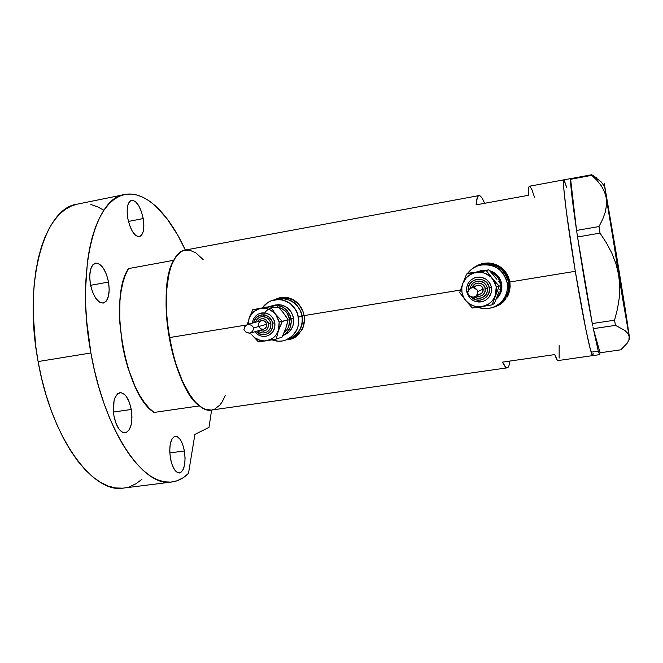 <?xml version="1.0" encoding="UTF-8"?>
<svg xmlns="http://www.w3.org/2000/svg" width="663" height="663" viewBox="0 0 663 663"><rect width="100%" height="100%" fill="white"/><g stroke="black" fill="none" stroke-linecap="round" stroke-linejoin="round"><path stroke-width="0.99" d="M481.147 264.844L488.482 263.791L492.725 264.33L496.778 265.681L500.499 267.802L503.731 270.603L506.358 273.976L508.264 277.797L509.375 281.916L508.587 282.339C504.634 268.672 495.601 262.805 481.495 264.752C495.601 262.805 504.634 268.672 508.587 282.339L509.375 281.916C505.455 268.349 496.488 262.531 482.473 264.462L481.156 264.844M280.292 298.516L285.223 298.052L289.076 298.599L292.773 299.908L298.889 304.35C293.668 299.17 287.568 297.206 280.598 298.449L278.294 298.955C290.701 297.737 298.681 303.422 302.237 316.027L304.077 315.497L302.237 316.027C303.306 327.265 298.864 334.914 288.911 338.984L293.377 336.903L296.444 334.475L300.886 327.961L302.552 320.096L301.168 312.091L296.941 305.179L290.535 300.43L282.935 298.565L277.971 299.03L282.935 298.565L286.814 299.104L293.958 302.485L299.378 308.428L302.237 316.027C298.681 303.422 290.701 297.737 278.286 298.963L274.291 299.842C286.83 298.607 294.902 304.358 298.499 317.121L302.237 316.027L298.499 317.121C299.585 328.483 295.101 336.224 285.04 340.334C280.673 341.669 276.338 341.503 272.029 339.837L278.327 341.205L282.247 340.997L286.035 339.995L292.648 335.776L297.14 329.188L298.358 325.301L298.822 321.232L297.414 313.127L295.607 309.422L290.129 303.405L282.902 299.991L278.99 299.436L271.291 300.737L267.802 302.535L262.507 307.64C265.49 303.546 269.41 300.944 274.283 299.842M495.833 306.538L492.692 307.441L500.64 304.085M495.642 306.654L492.079 307.64L499.629 304.74L495.642 306.654M503.118 302.096L499.629 304.74L503.118 302.096L506.018 298.822L503.118 302.096M507.203 296.991L508.206 295.027L507.203 296.991M509.607 290.866L508.206 295.027L509.607 290.866L510.178 286.449L509.607 290.866M509.872 281.982L510.178 286.449L509.872 281.982L575.293 271.3C567.022 221.517 561.843 178.604 563.931 179.83C562.241 179.64 565.837 211.704 572.658 254.973C579.462 298.193 587.733 341.279 591.156 352.169L598.299 351.141L593.286 328.674L600.065 352.741L593.294 328.707L598.299 351.141L591.156 352.169L592.747 355.608C591.197 357.142 583.125 318.853 575.293 271.3L509.872 281.982L508.712 277.664L509.872 281.982M288.562 339.696L291.77 338.909M288.123 339.846L291.985 338.826L288.123 339.846M295.516 337.044L291.985 338.826L295.516 337.044L298.565 334.575L295.516 337.044M299.891 333.099L298.565 334.575L299.891 333.099M302.063 329.776L302.9 327.928L302.063 329.776M304.044 324.008L302.9 327.928L304.45 319.831L304.044 324.008M304.093 315.596L304.45 319.831L304.093 315.596L460.512 290.046L304.093 315.596L303.008 311.486L304.093 315.596M506.739 273.645L508.712 277.664L506.739 273.645L504.046 270.114L506.739 273.645M500.722 267.172L504.046 270.114L500.722 267.172L496.91 264.951L500.722 267.172M492.733 263.526L496.91 264.951L492.733 263.526L488.333 262.946L492.733 263.526M483.899 263.252L488.333 262.946L483.899 263.252L479.573 264.429L483.899 263.252M475.562 266.41L479.573 264.429L472.959 268.291L475.562 266.41M301.217 307.649L303.008 311.486L298.814 304.267L301.217 307.649M295.855 301.433L298.814 304.267L292.466 299.286L295.855 301.433M288.736 297.886L292.466 299.286L288.736 297.886L284.792 297.297L288.736 297.886M280.789 297.554L284.792 297.297L280.789 297.554L276.869 298.64L280.789 297.554M274.325 299.833L276.869 298.64L274.325 299.833M478.951 195.593L185.168 250.067C169.595 251.542 161.01 292.797 169.297 337.608L246.495 325.003L169.297 337.608C176.59 380.512 196.828 413.298 211.398 410.082L507.195 367.832C505.935 367.99 504.369 366.092 502.496 362.131L554.79 354.581C556.216 358.658 557.326 360.647 558.105 360.556L557.16 359.885L554.79 354.581L502.496 362.131L505.753 367.236L507.087 367.841L508.206 367.161M566.749 187.662L563.94 179.83L529.53 186.212C528.618 186.394 528.212 189.427 528.295 195.303L476.1 204.867C476.548 198.966 477.493 195.875 478.959 195.585C480.493 195.394 482.382 197.964 484.628 203.309L482.324 198.577M509.093 365.255L509.888 361.062C509.391 365.346 508.488 367.609 507.195 367.832M203.102 259.531L195.742 252.752L189.568 250.1L183.651 250.457L180.866 251.807L175.794 256.854L171.593 264.96L169.877 270.081L167.358 282.256L166.156 296.585L166.355 312.472L167.971 329.188L170.946 345.953L175.123 361.99L183.195 383.081L189.394 394.286L195.917 402.681L202.472 408.002L205.671 409.469L211.505 410.065M211.77 410.024L214.613 409.137L219.76 405.159L222.022 402.126L225.395 395.372M563.774 179.988L563.848 189.021L566.318 211.29L575.293 271.3L585.843 329.37L590.327 349.252L592.763 355.608L590.335 349.277L585.852 329.428L575.31 271.382L566.326 211.356L563.848 189.054L563.765 179.996M592.788 355.6L593.178 353.644L592.797 355.6M559.141 358.078L559.149 345.672M534.494 197.267L531.842 189.436L529.828 186.253L529.115 186.552L528.61 188.151L528.295 195.303L476.1 204.867L477.302 197.64L478.263 195.975L479.432 195.593M280.101 297.679L277.349 298.524M303.671 325.624L301.159 330.721L298.64 333.721L295.59 336.133L291.148 338.205C297.256 336.1 301.425 331.906 303.671 325.624M481.454 263.799L473.772 267.777L479.788 264.363M497.772 305.759L500.623 304.093M509.375 281.916L509.665 286.167L509.101 290.386L507.717 294.413L505.571 298.093L499.67 303.637C507.236 298.333 510.469 291.09 509.375 281.916M508.587 282.339C509.69 291.737 506.325 299.096 498.493 304.408L501.908 301.831L504.75 298.623L506.913 294.927L508.306 290.866L508.869 286.615L508.587 282.339L507.46 278.187L505.537 274.341L502.902 270.943L499.645 268.117L495.899 265.987L491.813 264.62L487.537 264.081L479.813 265.25C494.076 263.286 503.217 269.228 507.22 283.06L508.587 282.339L507.22 283.06C508.322 293.535 504.278 301.334 495.079 306.455C489.377 309.082 483.567 309.356 477.65 307.267L484.554 308.643L488.88 308.394L493.081 307.3L496.993 305.411L500.457 302.792L503.341 299.552L505.529 295.806L506.938 291.703L507.502 287.394L507.22 283.06L506.076 278.866L504.137 274.963L501.46 271.523L498.162 268.664L494.374 266.509L490.239 265.125L485.913 264.578L481.578 264.877L477.385 266.012L473.506 267.943L470.084 270.579L467.266 273.802C470.415 269.493 474.6 266.642 479.797 265.258L487.537 264.081L491.813 264.62L495.899 265.987L499.645 268.117L502.902 270.943L505.537 274.341L507.46 278.187L508.587 282.339C509.69 291.737 506.325 299.096 498.493 304.408L501.908 301.831L504.75 298.623L506.913 294.927L508.306 290.866L508.869 286.615L508.587 282.339M603.96 185.657L601.034 181.753L591.752 174.725L591.736 175.322L570.611 179.234L570.744 178.62L570.619 179.308L591.736 175.322L596.94 180.328L601.275 185.764L604.49 191.706L606.313 198.212L606.554 205L605.286 212.052L602.684 219.287L598.996 226.564L576.57 230.442L576.901 232.655L576.561 230.368C572.285 201.055 570.304 184.032 570.619 179.308L576.57 230.442L598.996 226.564L600.032 233.136L606.405 242.865L611.8 253.059L615.985 263.799L618.703 275.112L619.756 286.466L619.267 297.853L617.435 309.157L614.551 320.196L592.283 323.544L592.623 325.284L592.258 323.42C587.319 297.612 582.421 268.846 577.572 237.114L592.283 323.544L614.551 320.196L615.479 325.367L624.886 330.456L627.745 333.323L629.129 336.414L628.947 339.696L627.331 343.044L620.817 349.807L600.073 352.774L599.617 354.556L598.299 351.141L599.742 354.614L558.105 360.556M596.899 178.123L591.752 174.725L591.736 175.322L596.94 180.328L601.275 185.764L604.49 191.706L606.313 198.212L604.192 183.121L615.554 249.379L616.482 259.506L615.554 249.379L629.85 339.638L606.313 198.212L606.554 205L605.286 212.052L602.684 219.287L598.996 226.564L600.032 233.136L577.556 236.989L576.901 232.655L577.556 236.989L600.032 233.136L606.405 242.865L611.8 253.059L615.985 263.799L618.703 275.112L619.756 286.466L619.267 297.853L617.435 309.157L614.551 320.196L615.479 325.367L624.886 330.456L627.745 333.323L629.129 336.414L628.947 339.696L627.331 343.044L620.817 349.807L600.073 352.774L599.742 354.614M592.946 326.942L593.286 328.674L615.479 325.367L593.286 328.674L592.946 326.942M576.561 230.368L570.619 179.308L571.854 195.535L576.561 230.368M592.258 323.42L577.572 237.114L592.258 323.42M626.842 319.293L625.06 312.563L626.842 319.293L621.737 287.22L615.554 249.379L613.225 239.625L615.554 249.379L604.159 183.021L622.151 295.872L629.585 338.768L626.842 319.293M591.752 174.725L570.744 178.62L591.752 174.725M564.114 179.888L566.741 187.629M173.698 260.302L128.481 268.59C108.011 297.687 125.556 395.67 154.065 412.436L199.397 405.889C172.935 388.593 155.291 289.317 173.698 260.302L128.481 268.59L125.448 274.822L122.978 282.347L121.13 291.049L119.953 300.745L119.746 322.326L122.44 345.266L124.818 356.603L127.81 367.517L135.36 387.126L139.727 395.421L144.377 402.474L149.183 408.176L154.065 412.436L199.397 405.889L194.856 401.521L190.339 395.703L181.811 380.081L174.576 360.166L169.297 337.608L166.471 314.411L166.338 292.615L168.85 274.101L171.004 266.543L173.698 260.302M131.274 409.461L113.448 412.063L113.978 416.041C112.337 402.756 114.318 394.949 119.937 392.645C125.125 392.91 128.904 398.513 131.274 409.461L129.302 402.217L126.335 396.515L124.611 394.518L120.981 392.629L117.583 393.781L114.939 397.858L114.036 400.825L113.439 412.038L131.274 409.461C132.956 422.638 130.951 430.436 125.257 432.848C120.16 432.632 116.398 427.03 113.978 416.041L116.042 423.508L119.133 429.268L122.746 432.433L126.326 432.549L129.318 429.674L131.291 424.27L131.97 417.184L131.274 409.461M108.533 282.065L90.591 285.314L108.533 282.065L106.519 274.606L103.453 268.382L99.773 264.313L96.027 263.062L92.779 264.86L90.541 269.493L89.687 276.272L90.367 284.137C88.767 272.186 90.508 265.175 95.571 263.12C101.439 263.443 105.765 269.758 108.533 282.065C110.157 293.941 108.401 300.944 103.271 303.074C97.511 302.825 93.21 296.51 90.367 284.137L92.472 291.836L95.671 298.151L99.433 302.088L103.179 303.09L106.337 301.052L108.442 296.336L109.213 289.681L108.533 282.065M143.208 218.55L128.44 221.442L143.208 218.55L141.418 211.654L138.741 205.737L135.575 201.701L132.376 200.176L129.633 201.428L127.785 205.323L127.13 211.282L127.793 218.376C126.335 207.991 127.603 201.942 131.589 200.234C136.702 200.657 140.581 206.765 143.208 218.55C144.675 228.884 143.399 234.926 139.371 236.683C134.349 236.335 130.487 230.235 127.793 218.376L129.658 225.486L132.434 231.478L135.666 235.423L138.865 236.741L141.526 235.282L143.274 231.304L143.863 225.437L143.208 218.55M184.389 450.973L169.778 452.92L184.389 450.973L182.673 444.434L180.162 439.387L177.228 436.602L174.311 436.519L171.841 439.196L170.217 444.276L169.711 450.981L170.408 458.282C168.85 445.718 170.466 438.367 175.256 436.229C179.35 436.511 182.4 441.425 184.389 450.973C185.98 463.42 184.355 470.763 179.507 473.001C175.471 472.76 172.438 467.854 170.408 458.282L172.198 464.995L174.8 470.075L177.792 472.736L180.709 472.595L183.104 469.735L184.637 464.622L185.085 458.042L184.389 450.973M211.605 410.049L209.002 427.395L194.914 434.389L188.483 473.407C183.485 478.355 177.908 481.23 171.758 482.018C143.871 487.877 104.398 431.315 90.897 352.973C75.516 270.91 94.867 197.624 124.636 194.541C145.587 190.19 168.833 213.942 185.342 250.034L177.692 235.05L166.943 218.599L155.399 205.853L149.424 201.08L143.382 197.475L137.316 195.121L131.291 194.077L125.373 194.4L119.605 196.149L114.077 199.356L108.84 204.03L103.967 210.188L99.533 217.796L95.605 226.821L92.24 237.197L89.505 248.824L87.441 261.603L85.51 289.988L85.701 305.262L86.662 320.991L90.897 352.973L38.114 361.559L90.897 352.973L94.403 370.078L98.704 386.695L103.701 402.549L109.329 417.4L115.478 431.049L122.05 443.307L128.929 454.022L136.006 463.089L143.175 470.432L150.344 475.993L157.413 479.78L164.283 481.802L170.897 482.109L177.17 480.75L183.046 477.816L188.483 473.407L194.914 434.389L209.002 427.395L211.605 410.049M124.627 194.541L77.09 204.196C44.802 207.851 22.766 280.706 38.114 361.559C51.474 438.765 93.284 494.175 123.625 488.059L171.75 482.018M141.915 479.332L135.94 483.766L129.517 486.741M122.688 488.159L115.528 487.943L108.11 486.02L100.511 482.366L92.837 476.946L85.187 469.785L77.662 460.909L70.386 450.409L63.474 438.376L57.035 424.975L51.184 410.364L46.02 394.767L41.636 378.416L38.114 361.559L35.669 345.779L33.233 314.477L33.274 299.378L34.136 284.916L35.802 271.266L38.222 258.595L41.363 247.034L45.167 236.708L49.559 227.707L54.474 220.091L59.844 213.9L65.579 209.168L71.629 205.886L77.331 204.146M90.831 204.519L97.362 206.74L103.867 210.188M474.584 277.863L479.415 277.059L481.852 277.374L486.335 279.388L489.7 282.96L490.802 285.165L491.449 287.535L489.311 287.957C491.457 297.853 477.584 304.566 471.061 296.867L476.407 299.966L480.559 300.115L484.438 298.673L488.515 294.065L489.451 290.029L488.772 285.944L486.559 282.43L483.17 280.01L477.037 279.214L473.167 280.673L470.15 283.491L468.459 287.253L468.244 290.676C466.362 277.673 487.628 274.838 489.311 287.957L491.449 287.535C489.128 279.604 483.874 276.256 475.694 277.499C469.106 279.91 466.106 284.601 466.694 291.563M467.945 291.43L467.456 291.505M474.186 282.305L479.059 281.004L483.857 282.62L486.194 285.098L487.396 288.264L485.266 288.687C485.076 294.538 482.084 297.016 476.274 296.112L479.689 296.436L483.211 294.712L485.183 291.322L484.918 287.411L482.507 284.286L478.769 283.026L474.973 284.037L472.18 287.502C474.103 281.087 484.471 282.007 485.266 288.687L487.396 288.264C485.764 282.72 482.084 280.408 476.374 281.336C472.91 282.504 470.854 284.875 470.191 288.446L472.537 287.626L474.957 288.123L476.598 289.283L477.907 291.546L483.153 289.027C482.225 285.968 480.186 284.75 477.045 285.397L476.365 285.695M494.2 280.59L492.485 278.568L496.239 286.756L499.189 286.176L490.918 276.91L485.125 273.338L480.7 272.319L473.946 272.999L469.835 274.872L466.346 277.739L462.807 283.457L461.804 287.841L461.962 292.333L463.288 296.643L465.675 300.472L468.973 303.555L472.959 305.701L477.368 306.745L481.902 306.621L488.25 304.284L491.764 301.433L494.424 297.762L496.396 291.289L496.239 286.756L494.905 282.413L486.385 270.711L476.158 272.476C482.664 271.615 488.109 273.645 492.485 278.568L486.385 270.711L466.644 274.01L462.807 283.457C465.285 277.441 469.735 273.786 476.158 272.476L466.644 274.01L462.807 283.457L459.699 292.607L465.675 300.472C461.705 295.292 460.752 289.623 462.807 283.457L459.699 292.607L465.675 300.472L472.363 307.997L481.902 306.621C475.404 307.417 469.992 305.37 465.675 300.472L472.363 307.997L492.112 304.864L499.189 286.176L496.239 286.756L495.36 295.698C492.824 301.74 488.333 305.378 481.902 306.621L492.112 304.864L494.424 303.389L492.112 304.864L499.189 286.176L494.2 280.59M474.327 287.866L476.1 285.844M469.421 289.068L471.111 287.949L473.589 287.684L477.178 289.971L477.849 292.922L476.274 295.889L473.183 297.223L469.213 295.797L468.111 294.339L467.771 292.325L469.421 289.068M501.7 283.963C500.242 277.167 496.189 272.733 489.534 270.653L494.921 273.173L497.391 275.319L500.847 280.814L501.7 283.963L501.493 290.435L500.441 293.51L496.164 299.17C500.656 295.068 502.504 289.996 501.7 283.963L500.888 284.377L501.7 283.963M486.824 270.173L479.349 271.175L482.49 270.322L486.824 270.173M478.131 271.59L484.885 270.479L478.131 271.59M490.471 271.681C495.999 274.101 499.413 278.253 500.706 284.129L498.435 278.327L496.413 275.725L490.471 271.681M465.393 276.943L464.315 279.579L465.393 276.952M481.611 271.15L477.236 271.888M497.25 296.088L498.816 291.944M496.67 279.123L493.836 275.7M500.963 286.283C501.137 291.032 499.604 295.159 496.38 298.648L499.488 294.065L500.548 290.966L500.963 286.275M499.065 291.67L494.424 303.389L499.065 291.67M501.377 285.04L499.894 289.375L501.377 285.04L499.189 286.176L501.377 285.04L498.51 281.245L501.377 285.04M496.968 279.289L495.36 277.325L496.968 279.289M476.854 271.805L488.797 269.858L495.36 277.325L488.797 269.858L486.385 270.711L488.797 269.858L476.854 271.805M469.404 273.098L474.335 272.236L466.644 274.01L469.404 273.098M475.487 296.51L480.269 294.09C482.424 293.079 483.385 291.397 483.153 289.027L477.907 291.546L476.937 295.085L475.222 296.668L472.669 297.206L469.91 296.311L467.813 293.361L467.97 291.372L470.191 288.446C470.805 284.999 472.777 282.653 476.109 281.419M476.921 285.446L478.711 285.148L481.263 286.018L482.515 287.336L483.219 289.938L481.752 293.162L480.211 294.115L477.517 294.281M482.142 297.687C479.415 298.706 476.796 298.499 474.285 297.057L477.94 298.275L481.744 297.828C485.938 296.005 487.819 292.814 487.396 288.264L487.297 291.654L485.896 294.737L481.885 297.786M466.694 291.587C469.28 299.958 474.865 303.19 483.451 301.275C489.385 298.599 492.054 294.024 491.449 287.535L491.291 292.424L489.269 296.867L485.689 300.19L483.476 301.259M481.106 301.889L478.653 302.03M260.774 316.873L263.244 316.566C266.601 303.024 287.576 304.806 289.375 318.92C290.129 324.555 288.388 329.097 284.162 332.553L287.178 329.387L288.471 327.008L289.59 321.671L289.375 318.92L287.435 313.756L285.786 311.552L281.444 308.32L278.626 307.35M260.352 313.218L266.062 313.102L270.123 315.041L271.822 316.582L274.225 320.536L274.838 322.782L272.576 323.221C274.664 332.669 262.084 338.876 256.158 331.392L261.114 334.475L264.852 334.649L268.333 333.323L271.026 330.68L272.518 327.132L272.054 321.315L268.581 316.657L265.142 315.016L261.404 314.859L256.465 317.386L254.352 320.544L253.714 322.765C254.965 312.14 271.192 312.48 272.576 323.221L274.838 322.782C272.791 315.538 268.208 312.281 261.098 313.027M263.244 316.566L267.587 318.132L269.725 320.494L270.852 323.503L268.581 323.934C268.242 330.075 265.233 332.221 259.573 330.381L263.667 331.227L266.824 329.619L268.548 326.428L268.25 322.724L266.037 319.757L262.656 318.538L259.25 319.467L257.153 321.828C261.744 316.989 265.556 317.693 268.581 323.934L270.852 323.503C269.418 318.455 266.228 316.201 261.28 316.74M285.024 330.133L282.106 337.102L276.173 339.091L266.501 340.757L276.173 339.091L279.048 328.483L279.148 322.085L278.477 330.53C276.28 336.224 272.286 339.63 266.501 340.757L258.421 341.909L251.799 334.815L258.421 341.909L266.501 340.757C260.658 341.462 255.761 339.481 251.799 334.815L254.816 337.765L260.402 340.467L264.471 340.939L270.396 339.58L273.844 337.368L276.604 334.285L282.289 321.48L275.659 314.303L279.148 322.085L282.289 321.48L274.225 312.729L268.954 309.306L264.951 308.312L258.885 308.9L253.564 311.867L249.794 316.765L248.434 320.743L248.086 324.282L248.99 318.704C251.136 313.035 255.098 309.604 260.866 308.419C266.717 307.665 271.648 309.621 275.659 314.303L270.537 306.754L252.794 309.712L249.835 316.375L247.34 324.53L249.835 316.375L252.794 309.712L266.634 307.068M261.355 320.693L264.23 320.942L266.46 323.411L266.41 326.76L263.733 329.155C265.929 328.334 266.916 326.702 266.692 324.248L253.796 327.92L252.595 331.309L250.15 333.174L246.188 332.428L243.926 329.685L244.821 326.594L247.937 324.323L251.526 325.226L253.796 327.92L266.692 324.248C265.904 321.505 264.164 320.312 261.479 320.66L247.945 324.323M286.748 317.511L282.04 311.096M274.88 305.088L278.908 304.673L281.841 305.096L287.253 307.657L291.355 312.165L293.518 317.933C290.784 308.287 284.676 303.977 275.186 305.013L272.592 305.626C282.131 304.59 288.289 308.933 291.049 318.646L293.518 317.933L293.419 324.066L292.507 326.975L289.143 331.914L283.25 335.403C290.916 332.362 294.331 326.536 293.518 317.933L291.049 318.646C291.911 326.188 289.201 331.765 282.919 335.37L286.64 332.735L290.021 327.754L291.289 321.746L290.228 315.638L287.004 310.359L282.123 306.72L276.322 305.287L270.405 306.298L272.576 305.626M284.278 314.071L288.132 319.781L286.391 326.229M270.57 306.405L276.579 305.32L281.667 310.806M288.911 338.984C298.864 334.914 303.306 327.265 302.237 316.027L302.096 324.124L298.98 331.45L293.377 336.903L286.068 339.978M286.482 326.254L287.195 323.801M263.319 329.238L260.907 328.881L259.051 327.19M258.454 325.583L258.727 323.072L261.023 320.801M265.208 332.71C269.393 331.227 271.275 328.152 270.852 323.503L270.802 326.702L269.584 329.602L267.388 331.765L265.275 332.693M279.148 322.085L276.885 316.06L270.537 306.754L252.794 309.712L276.579 305.32L270.537 306.754L276.579 305.32L283.076 312.356L288.132 319.781L279.148 322.085M266.758 336.05C272.75 333.887 275.443 329.47 274.838 322.782L274.772 327.406L273.007 331.591L269.833 334.699L266.858 336.025M265.722 336.274L263.518 336.398M276.173 339.091L282.106 337.102L285.828 328.226L288.132 319.781L282.289 321.48L278.477 330.53L276.173 339.091M253.796 327.92L252.595 331.309L249.76 333.249L246.188 332.428L243.926 329.685L245.111 326.237L248.194 324.273L251.526 325.226L253.796 327.92M482.473 264.462L481.495 264.752M291.156 338.205L289.93 338.636M570.884 178.546L563.931 179.83M475.363 277.598C468.956 280.134 466.064 284.8 466.677 291.579C469.412 300.231 475.205 303.381 484.056 301.035M477.045 285.397L471.376 287.85M480.725 270.719L479.631 271.092M260.949 313.06C256.001 314.535 253.15 317.884 252.379 323.121M261.164 316.773C258.33 317.577 256.448 319.409 255.537 322.268M283.258 335.403L282.836 335.536M263.733 329.146L250.357 333.116M257.973 330.862C260.161 332.743 262.631 333.348 265.382 332.669M254.832 331.79C258.114 335.718 262.183 337.119 267.04 335.975"/></g></svg>
